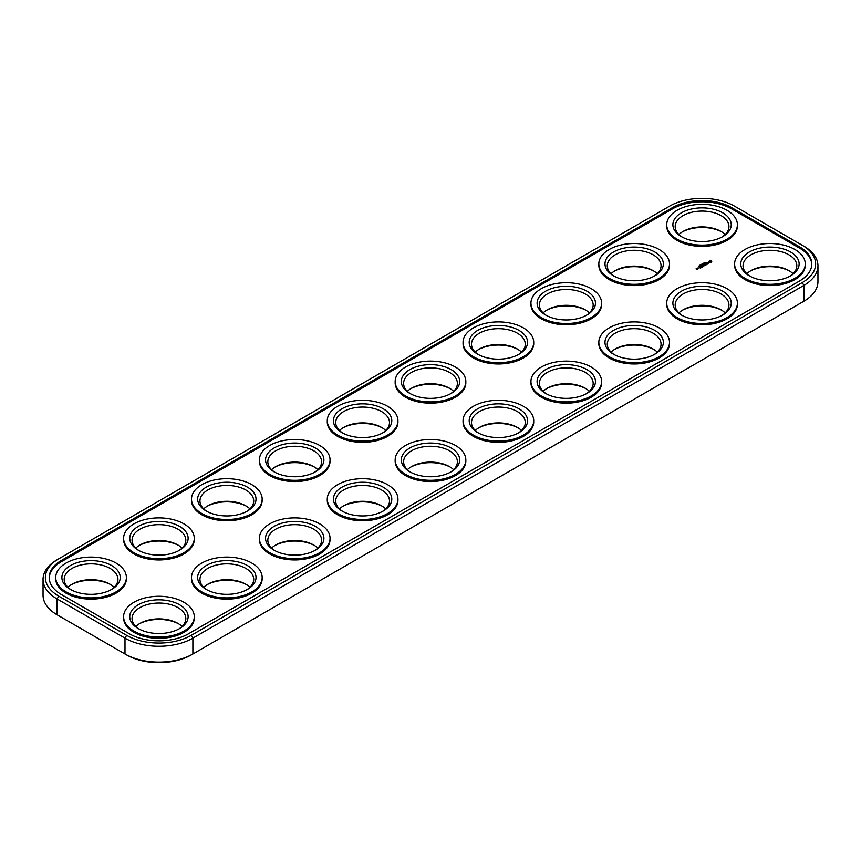 <?xml version="1.0" encoding="UTF-8"?>
<svg xmlns="http://www.w3.org/2000/svg" width="861" height="861" viewBox="0 0 861 861"><rect width="100%" height="100%" fill="white"/><g stroke="black" fill="none" stroke-linecap="round" stroke-linejoin="round"><path stroke-width="1.29" d="M669.74 206.07L58.742 558.821A45.698 26.39 0 0 0 58.742 596.135L126.632 635.332A45.698 26.39 0 0 0 191.26 635.332L802.258 282.58A45.698 26.39 0 0 0 802.258 245.267L734.368 206.07A45.698 26.39 0 0 0 669.74 206.07M58.742 558.821L57.106 559.768A48.001 27.713 0 0 0 43.05 579.367L43.05 595.199A48.001 27.713 0 0 0 57.106 614.797L124.996 653.994A48.001 27.713 0 0 0 192.886 653.994L803.894 301.232A48.001 27.713 0 0 0 817.95 281.633L817.95 265.801A48.001 27.713 0 0 0 803.894 246.203L802.258 245.267M43.05 579.367A48.001 27.713 0 0 0 57.106 598.965L124.996 638.152A48.001 27.713 0 0 0 192.886 638.152L803.894 285.4A48.001 27.713 0 0 0 817.95 265.801M802.258 302.179L803.894 301.232L802.258 302.179A45.698 26.39 0 0 0 802.301 302.157M126.632 635.332L124.996 638.152L124.996 653.994L126.632 654.93A45.698 26.39 0 0 0 191.26 654.93L192.886 653.994L191.26 654.93M546.487 388.72A29.188 16.854 180 0 1 558.724 384.824A29.188 16.854 180 0 1 586.072 388.72M478.598 427.917A29.188 16.854 180 0 1 490.835 424.021A29.188 16.854 180 0 1 518.182 427.917M478.598 349.523A29.188 16.854 180 0 1 490.835 345.627A29.188 16.854 180 0 1 518.182 349.523M410.708 388.72A29.188 16.854 180 0 1 422.945 384.824A29.188 16.854 180 0 1 450.292 388.72M614.377 271.129A29.188 16.854 180 0 1 626.614 267.244A29.188 16.854 180 0 1 653.962 271.129M682.267 231.932A29.188 16.854 180 0 1 694.504 228.047A29.188 16.854 180 0 1 721.852 231.932M682.267 310.326A29.188 16.854 180 0 1 694.504 306.441A29.188 16.854 180 0 1 721.852 310.326M614.377 349.523A29.188 16.854 180 0 1 626.614 345.627A29.188 16.854 180 0 1 653.962 349.523M546.487 310.326A29.188 16.854 180 0 1 558.724 306.441A29.188 16.854 180 0 1 586.072 310.326M342.818 427.917A29.188 16.854 180 0 1 355.055 424.021A29.188 16.854 180 0 1 382.402 427.917M750.157 271.129A29.188 16.854 180 0 1 762.394 267.244A29.188 16.854 180 0 1 789.731 271.129M410.708 467.114A29.188 16.854 180 0 1 422.945 463.218A29.188 16.854 180 0 1 450.292 467.114M342.818 506.3A29.188 16.854 180 0 1 355.055 502.415A29.188 16.854 180 0 1 382.402 506.3M274.928 545.497A29.188 16.854 180 0 1 287.165 541.612A29.188 16.854 180 0 1 314.513 545.497M274.928 467.114A29.188 16.854 180 0 1 287.165 463.218A29.188 16.854 180 0 1 314.513 467.114M207.038 506.3A29.188 16.854 180 0 1 219.275 502.415A29.188 16.854 180 0 1 246.623 506.3M139.148 545.497A29.188 16.854 180 0 1 151.385 541.612A29.188 16.854 180 0 1 178.733 545.497M71.269 584.694A29.188 16.854 180 0 1 83.495 580.809A29.188 16.854 180 0 1 110.843 584.694M207.038 584.694A29.188 16.854 180 0 1 219.275 580.809A29.188 16.854 180 0 1 246.623 584.694M139.148 623.891A29.188 16.854 180 0 1 151.385 619.995A29.188 16.854 180 0 1 178.733 623.891M799.546 246.827L731.656 207.63A41.855 24.173 0 0 0 672.452 207.63L61.454 560.393A41.855 24.173 0 0 0 49.195 577.483A41.855 24.173 0 0 0 61.454 594.574L129.344 633.771A41.855 24.173 0 0 0 188.548 633.771L799.546 281.009A41.855 24.173 0 0 0 811.805 263.918A41.855 24.173 0 0 0 799.546 246.827L799.546 248.086A41.855 24.173 0 0 1 811.794 264.542M543.151 391.303A26.885 15.52 180 0 1 547.273 388.246A26.885 15.52 180 0 1 559.316 384.232A26.885 15.52 180 0 1 585.286 388.246A26.885 15.52 180 0 1 589.398 391.303M475.272 430.5A26.885 15.52 180 0 1 479.383 427.443A26.885 15.52 180 0 1 491.427 423.429A26.885 15.52 180 0 1 517.396 427.443A26.885 15.52 180 0 1 521.508 430.5M475.272 352.106A26.885 15.52 180 0 1 479.383 349.049A26.885 15.52 180 0 1 491.427 345.035A26.885 15.52 180 0 1 517.396 349.049A26.885 15.52 180 0 1 521.508 352.106M407.382 391.303A26.885 15.52 180 0 1 411.493 388.246A26.885 15.52 180 0 1 423.547 384.232A26.885 15.52 180 0 1 449.507 388.246A26.885 15.52 180 0 1 453.618 391.303M611.041 273.723A26.885 15.52 180 0 1 615.163 270.666A26.885 15.52 180 0 1 627.206 266.641A26.885 15.52 180 0 1 653.176 270.666A26.885 15.52 180 0 1 657.287 273.723M678.931 234.526A26.885 15.52 180 0 1 683.042 231.469A26.885 15.52 180 0 1 695.096 227.444A26.885 15.52 180 0 1 721.066 231.469A26.885 15.52 180 0 1 725.177 234.526M678.931 312.909A26.885 15.52 180 0 1 683.042 309.852A26.885 15.52 180 0 1 695.096 305.838A26.885 15.52 180 0 1 721.066 309.852A26.885 15.52 180 0 1 725.177 312.909M611.041 352.106A26.885 15.52 180 0 1 615.163 349.049A26.885 15.52 180 0 1 627.206 345.035A26.885 15.52 180 0 1 653.176 349.049A26.885 15.52 180 0 1 657.287 352.106M543.151 312.909A26.885 15.52 180 0 1 547.273 309.852A26.885 15.52 180 0 1 559.316 305.838A26.885 15.52 180 0 1 585.286 309.852A26.885 15.52 180 0 1 589.398 312.909M339.492 430.5A26.885 15.52 180 0 1 343.604 427.443A26.885 15.52 180 0 1 355.658 423.429A26.885 15.52 180 0 1 381.617 427.443A26.885 15.52 180 0 1 385.728 430.5M746.821 273.723A26.885 15.52 180 0 1 750.932 270.666A26.885 15.52 180 0 1 762.986 266.641A26.885 15.52 180 0 1 788.956 270.666A26.885 15.52 180 0 1 793.067 273.723M407.382 469.697A26.885 15.52 180 0 1 411.493 466.64A26.885 15.52 180 0 1 423.547 462.626A26.885 15.52 180 0 1 449.507 466.64A26.885 15.52 180 0 1 453.618 469.697M339.492 508.894A26.885 15.52 180 0 1 343.604 505.837A26.885 15.52 180 0 1 355.658 501.812A26.885 15.52 180 0 1 381.617 505.837A26.885 15.52 180 0 1 385.728 508.894M271.602 548.091A26.885 15.52 180 0 1 275.714 545.035A26.885 15.52 180 0 1 287.768 541.009A26.885 15.52 180 0 1 313.727 545.035A26.885 15.52 180 0 1 317.849 548.091M271.602 469.697A26.885 15.52 180 0 1 275.714 466.64A26.885 15.52 180 0 1 287.768 462.626A26.885 15.52 180 0 1 313.727 466.64A26.885 15.52 180 0 1 317.849 469.697M203.713 508.894A26.885 15.52 180 0 1 207.824 505.837A26.885 15.52 180 0 1 219.878 501.812A26.885 15.52 180 0 1 245.837 505.837A26.885 15.52 180 0 1 249.959 508.894M135.823 548.091A26.885 15.52 180 0 1 139.934 545.035A26.885 15.52 180 0 1 151.988 541.009A26.885 15.52 180 0 1 177.958 545.035A26.885 15.52 180 0 1 182.069 548.091M67.933 587.277A26.885 15.52 180 0 1 72.044 584.221A26.885 15.52 180 0 1 84.098 580.206A26.885 15.52 180 0 1 110.068 584.221A26.885 15.52 180 0 1 114.179 587.277M203.713 587.277A26.885 15.52 180 0 1 207.824 584.221A26.885 15.52 180 0 1 219.878 580.206A26.885 15.52 180 0 1 245.837 584.221A26.885 15.52 180 0 1 249.959 587.277M135.823 626.474A26.885 15.52 180 0 1 139.934 623.418A26.885 15.52 180 0 1 151.988 619.403A26.885 15.52 180 0 1 177.958 623.418A26.885 15.52 180 0 1 182.069 626.474M731.656 207.63L731.656 208.889L799.546 248.086M731.656 208.889A41.855 24.173 0 0 0 672.452 208.889L61.454 561.652A41.855 24.173 0 0 0 49.206 578.108M546.487 393.886A26.885 15.52 180 0 1 539.395 383.382A26.885 15.52 180 0 1 559.316 368.4A26.885 15.52 180 0 1 593.164 383.382A26.885 15.52 180 0 1 586.072 393.886M478.598 433.083A26.885 15.52 180 0 1 471.505 422.579A26.885 15.52 180 0 1 491.427 407.587A26.885 15.52 180 0 1 525.275 422.579A26.885 15.52 180 0 1 518.182 433.083M478.598 354.7A26.885 15.52 180 0 1 471.505 344.196A26.885 15.52 180 0 1 491.427 329.203A26.885 15.52 180 0 1 525.275 344.196A26.885 15.52 180 0 1 518.182 354.7M410.708 393.886A26.885 15.52 180 0 1 403.615 383.382A26.885 15.52 180 0 1 423.547 368.4A26.885 15.52 180 0 1 457.385 383.382A26.885 15.52 180 0 1 450.292 393.886M614.377 276.306A26.885 15.52 180 0 1 607.285 265.801A26.885 15.52 180 0 1 627.206 250.809A26.885 15.52 180 0 1 661.054 265.801A26.885 15.52 180 0 1 653.962 276.306M682.267 237.109A26.885 15.52 180 0 1 675.175 226.604A26.885 15.52 180 0 1 695.096 211.612A26.885 15.52 180 0 1 728.944 226.604A26.885 15.52 180 0 1 721.852 237.109M682.267 315.503A26.885 15.52 180 0 1 675.175 304.998A26.885 15.52 180 0 1 695.096 290.006A26.885 15.52 180 0 1 728.944 304.998A26.885 15.52 180 0 1 721.852 315.503M614.377 354.7A26.885 15.52 180 0 1 607.285 344.196A26.885 15.52 180 0 1 627.206 329.203A26.885 15.52 180 0 1 661.054 344.196A26.885 15.52 180 0 1 653.962 354.7M546.487 315.503A26.885 15.52 180 0 1 539.395 304.998A26.885 15.52 180 0 1 559.316 290.006A26.885 15.52 180 0 1 593.164 304.998A26.885 15.52 180 0 1 586.072 315.503M342.818 433.083A26.885 15.52 180 0 1 335.725 422.579A26.885 15.52 180 0 1 355.658 407.587A26.885 15.52 180 0 1 389.495 422.579A26.885 15.52 180 0 1 382.402 433.083M750.157 276.306A26.885 15.52 180 0 1 743.065 265.801A26.885 15.52 180 0 1 762.986 250.809A26.885 15.52 180 0 1 796.823 265.801A26.885 15.52 180 0 1 789.731 276.306M410.708 472.28A26.885 15.52 180 0 1 403.615 461.776A26.885 15.52 180 0 1 423.547 446.784A26.885 15.52 180 0 1 457.385 461.776A26.885 15.52 180 0 1 450.292 472.28M342.818 511.477A26.885 15.52 180 0 1 335.725 500.973A26.885 15.52 180 0 1 355.658 485.981A26.885 15.52 180 0 1 389.495 500.973A26.885 15.52 180 0 1 382.402 511.477M274.928 550.674A26.885 15.52 180 0 1 267.836 540.17A26.885 15.52 180 0 1 287.768 525.178A26.885 15.52 180 0 1 321.605 540.17A26.885 15.52 180 0 1 314.513 550.674M274.928 472.28A26.885 15.52 180 0 1 267.836 461.776A26.885 15.52 180 0 1 287.768 446.784A26.885 15.52 180 0 1 321.605 461.776A26.885 15.52 180 0 1 314.513 472.28M207.038 511.477A26.885 15.52 180 0 1 199.946 500.973A26.885 15.52 180 0 1 219.878 485.981A26.885 15.52 180 0 1 253.715 500.973A26.885 15.52 180 0 1 246.623 511.477M139.148 550.674A26.885 15.52 180 0 1 132.056 540.17A26.885 15.52 180 0 1 151.988 525.178A26.885 15.52 180 0 1 185.825 540.17A26.885 15.52 180 0 1 178.733 550.674M71.269 589.871A26.885 15.52 180 0 1 64.177 579.367A26.885 15.52 180 0 1 84.098 564.375A26.885 15.52 180 0 1 117.935 579.367A26.885 15.52 180 0 1 110.843 589.871M207.038 589.871A26.885 15.52 180 0 1 199.946 579.367A26.885 15.52 180 0 1 219.878 564.375A26.885 15.52 180 0 1 253.715 579.367A26.885 15.52 180 0 1 246.623 589.871M139.148 629.068A26.885 15.52 180 0 1 132.056 618.564A26.885 15.52 180 0 1 151.988 603.572A26.885 15.52 180 0 1 185.825 618.564A26.885 15.52 180 0 1 178.733 629.068M737.393 224.721L737.393 225.98A35.333 20.395 180 0 1 702.059 246.375A35.333 20.395 180 0 1 666.726 225.98L666.726 224.721A35.333 20.395 180 0 1 692.911 205.026A35.333 20.395 180 0 1 737.393 224.721A35.333 20.395 180 0 1 702.059 245.127A35.333 20.395 180 0 1 666.726 224.721M669.503 263.918L669.503 265.177A35.333 20.395 180 0 1 634.17 285.572A35.333 20.395 180 0 1 598.836 265.177L598.836 263.918A35.333 20.395 180 0 1 625.021 244.212A35.333 20.395 180 0 1 669.503 263.918A35.333 20.395 180 0 1 634.17 284.313A35.333 20.395 180 0 1 598.836 263.918M601.613 303.115L601.613 304.374A35.333 20.395 180 0 1 566.28 324.769A35.333 20.395 180 0 1 530.946 304.374L530.946 303.115A35.333 20.395 180 0 1 557.132 283.409A35.333 20.395 180 0 1 601.613 303.115A35.333 20.395 180 0 1 566.28 323.51A35.333 20.395 180 0 1 530.946 303.115M533.723 342.312L533.723 343.561A35.333 20.395 180 0 1 498.39 363.966A35.333 20.395 180 0 1 463.057 343.561L463.057 342.312A35.333 20.395 180 0 1 489.242 322.606A35.333 20.395 180 0 1 533.723 342.312A35.333 20.395 180 0 1 498.39 362.707A35.333 20.395 180 0 1 463.057 342.312M465.833 381.509L465.833 382.758A35.333 20.395 180 0 1 430.5 403.163A35.333 20.395 180 0 1 395.167 382.758L395.167 381.509A35.333 20.395 180 0 1 421.352 361.803A35.333 20.395 180 0 1 465.833 381.509A35.333 20.395 180 0 1 430.5 401.904A35.333 20.395 180 0 1 395.167 381.509M704.589 262.594L705.546 262.648L704.578 262.551M704.276 263.089L703.222 263.24L704.266 263.412M702.576 264.069L703.297 263.993L702.619 263.595L702.554 264.316M702.049 263.918L702.737 264.316L702.049 264.026M701.963 264.661L701.371 264.316L701.963 264.757M700.359 264.984L701.252 265.091L700.456 265.091M700.036 265.08L700.628 265.425L700.036 265.166M699.444 265.425L700.025 265.769L699.444 265.511M698.745 266.157L699.53 266.135L698.755 266.071M397.943 420.706L397.943 421.955A35.333 20.395 180 0 1 362.61 442.35A35.333 20.395 180 0 1 327.277 421.955L327.277 420.706A35.333 20.395 180 0 1 353.462 401A35.333 20.395 180 0 1 397.943 420.706A35.333 20.395 180 0 1 362.61 441.101A35.333 20.395 180 0 1 327.277 420.706M330.054 459.892L330.054 461.152A35.333 20.395 180 0 1 294.72 481.547A35.333 20.395 180 0 1 259.387 461.152L259.387 459.892A35.333 20.395 180 0 1 285.572 440.197A35.333 20.395 180 0 1 330.054 459.892A35.333 20.395 180 0 1 294.72 480.298A35.333 20.395 180 0 1 259.387 459.892M262.164 499.089L262.164 500.349A35.333 20.395 180 0 1 226.83 520.744A35.333 20.395 180 0 1 191.497 500.349L191.497 499.089A35.333 20.395 180 0 1 217.693 479.383A35.333 20.395 180 0 1 262.164 499.089A35.333 20.395 180 0 1 226.83 519.495A35.333 20.395 180 0 1 191.497 499.089M194.274 538.286L194.274 539.546A35.333 20.395 180 0 1 158.941 559.941A35.333 20.395 180 0 1 123.607 539.546L123.607 538.286A35.333 20.395 180 0 1 149.803 518.58A35.333 20.395 180 0 1 194.274 538.286A35.333 20.395 180 0 1 158.941 558.681A35.333 20.395 180 0 1 123.607 538.286M126.384 577.483L126.384 578.732A35.333 20.395 180 0 1 91.051 599.138A35.333 20.395 180 0 1 55.728 578.732L55.728 577.483A35.333 20.395 180 0 1 81.913 557.777A35.333 20.395 180 0 1 126.384 577.483A35.333 20.395 180 0 1 91.051 597.878A35.333 20.395 180 0 1 55.728 577.483M711.724 261.712L710.982 262.723L708.463 262.164L709.421 260.711L711.552 260.937L711.778 261.948M707.064 263.272L708.754 263.165L707.01 263.434L706.72 262.863L707.57 262.573L707.064 263.423M705.826 263.477L707.645 263.961L706.483 264.628L705.826 263.67M704.933 263.983L706.268 264.747L705.277 265.328L706.02 264.801L705.525 264.51L703.943 264.564L704.933 264.176M703.469 265.403L704.976 265.5L703.652 264.736L704.502 265.414L703.233 265.263L703.491 266.006L702.307 265.414L703.803 266.275L703.469 265.403L703.717 266.275M703.286 266.469L701.801 266.566L702.382 266.135L701.801 265.705L703.286 266.566M700.714 266.426L702.038 267.19L700.714 266.619M701.521 267.491L700.52 268.062L701.274 267.545L700.025 267.588L700.111 266.867L699.197 267.297L700.187 266.727L701.521 267.588M698.615 268.503L697.787 268.019L699.1 268.126L698.615 268.503M697.636 268.201L698.303 268.589L697.636 268.395M697.162 268.772L697.087 269.385L696.032 268.869L697.162 268.966M805.272 263.918L805.272 265.177A35.333 20.395 180 0 1 769.949 285.572A35.333 20.395 180 0 1 734.616 265.177L734.616 263.918A35.333 20.395 180 0 1 760.801 244.212A35.333 20.395 180 0 1 805.272 263.918A35.333 20.395 180 0 1 769.949 284.313A35.333 20.395 180 0 1 734.616 263.918M737.393 303.115L737.393 304.374A35.333 20.395 180 0 1 702.059 324.769A35.333 20.395 180 0 1 666.726 304.374L666.726 303.115A35.333 20.395 180 0 1 692.911 283.409A35.333 20.395 180 0 1 737.393 303.115A35.333 20.395 180 0 1 702.059 323.51A35.333 20.395 180 0 1 666.726 303.115M669.503 342.312L669.503 343.561A35.333 20.395 180 0 1 634.17 363.966A35.333 20.395 180 0 1 598.836 343.561L598.836 342.312A35.333 20.395 180 0 1 625.021 322.606A35.333 20.395 180 0 1 669.503 342.312A35.333 20.395 180 0 1 634.17 362.707A35.333 20.395 180 0 1 598.836 342.312M601.613 381.509L601.613 382.758A35.333 20.395 180 0 1 566.28 403.163A35.333 20.395 180 0 1 530.946 382.758L530.946 381.509A35.333 20.395 180 0 1 557.132 361.803A35.333 20.395 180 0 1 601.613 381.509A35.333 20.395 180 0 1 566.28 401.904A35.333 20.395 180 0 1 530.946 381.509M533.723 420.706L533.723 421.955A35.333 20.395 180 0 1 498.39 442.35A35.333 20.395 180 0 1 463.057 421.955L463.057 420.706A35.333 20.395 180 0 1 489.242 401A35.333 20.395 180 0 1 533.723 420.706A35.333 20.395 180 0 1 498.39 441.101A35.333 20.395 180 0 1 463.057 420.706M465.833 459.892L465.833 461.152A35.333 20.395 180 0 1 430.5 481.547A35.333 20.395 180 0 1 395.167 461.152L395.167 459.892A35.333 20.395 180 0 1 421.352 440.197A35.333 20.395 180 0 1 465.833 459.892A35.333 20.395 180 0 1 430.5 480.298A35.333 20.395 180 0 1 395.167 459.892M397.943 499.089L397.943 500.349A35.333 20.395 180 0 1 362.61 520.744A35.333 20.395 180 0 1 327.277 500.349L327.277 499.089A35.333 20.395 180 0 1 353.462 479.383A35.333 20.395 180 0 1 397.943 499.089A35.333 20.395 180 0 1 362.61 519.495A35.333 20.395 180 0 1 327.277 499.089M330.054 538.286L330.054 539.546A35.333 20.395 180 0 1 294.72 559.941A35.333 20.395 180 0 1 259.387 539.546L259.387 538.286A35.333 20.395 180 0 1 285.572 518.58A35.333 20.395 180 0 1 330.054 538.286A35.333 20.395 180 0 1 294.72 558.681A35.333 20.395 180 0 1 259.387 538.286M262.164 577.483L262.164 578.732A35.333 20.395 180 0 1 226.83 599.138A35.333 20.395 180 0 1 191.497 578.732L191.497 577.483A35.333 20.395 180 0 1 217.693 557.777A35.333 20.395 180 0 1 262.164 577.483A35.333 20.395 180 0 1 226.83 597.878A35.333 20.395 180 0 1 191.497 577.483M194.274 616.68L194.274 617.929A35.333 20.395 180 0 1 158.941 638.335A35.333 20.395 180 0 1 123.607 617.929L123.607 616.68A35.333 20.395 180 0 1 149.803 596.974A35.333 20.395 180 0 1 194.274 616.68A35.333 20.395 180 0 1 158.941 637.075A35.333 20.395 180 0 1 123.607 616.68M558.724 365.225A29.188 16.854 180 0 1 591.55 373.082A29.188 16.854 180 0 1 586.911 393.423A29.188 16.854 180 0 1 545.637 393.423A29.188 16.854 180 0 1 558.724 365.225M490.835 404.422A29.188 16.854 180 0 1 523.66 412.279A29.188 16.854 180 0 1 519.032 432.62A29.188 16.854 180 0 1 477.747 432.62A29.188 16.854 180 0 1 490.835 404.422M490.835 326.028A29.188 16.854 180 0 1 523.66 333.885A29.188 16.854 180 0 1 519.032 354.226A29.188 16.854 180 0 1 477.747 354.226A29.188 16.854 180 0 1 490.835 326.028M422.945 365.225A29.188 16.854 180 0 1 455.781 373.082A29.188 16.854 180 0 1 451.142 393.423A29.188 16.854 180 0 1 409.858 393.423A29.188 16.854 180 0 1 422.945 365.225M626.614 247.645A29.188 16.854 180 0 1 659.44 255.491A29.188 16.854 180 0 1 654.801 275.832A29.188 16.854 180 0 1 613.527 275.832A29.188 16.854 180 0 1 626.614 247.645M694.504 208.448A29.188 16.854 180 0 1 727.33 216.294A29.188 16.854 180 0 1 722.691 236.635A29.188 16.854 180 0 1 681.417 236.635A29.188 16.854 180 0 1 694.504 208.448M694.504 286.842A29.188 16.854 180 0 1 727.33 294.688A29.188 16.854 180 0 1 722.691 315.029A29.188 16.854 180 0 1 681.417 315.029A29.188 16.854 180 0 1 694.504 286.842M626.614 326.028A29.188 16.854 180 0 1 659.44 333.885A29.188 16.854 180 0 1 654.801 354.226A29.188 16.854 180 0 1 613.527 354.226A29.188 16.854 180 0 1 626.614 326.028M558.724 286.842A29.188 16.854 180 0 1 591.55 294.688A29.188 16.854 180 0 1 586.911 315.029A29.188 16.854 180 0 1 545.637 315.029A29.188 16.854 180 0 1 558.724 286.842M355.055 404.422A29.188 16.854 180 0 1 387.891 412.279A29.188 16.854 180 0 1 383.253 432.62A29.188 16.854 180 0 1 341.968 432.62A29.188 16.854 180 0 1 355.055 404.422M762.394 247.645A29.188 16.854 180 0 1 795.22 255.491A29.188 16.854 180 0 1 790.581 275.832A29.188 16.854 180 0 1 749.307 275.832A29.188 16.854 180 0 1 762.394 247.645M422.945 443.619A29.188 16.854 180 0 1 455.781 451.476A29.188 16.854 180 0 1 451.142 471.806A29.188 16.854 180 0 1 409.858 471.806A29.188 16.854 180 0 1 422.945 443.619M355.055 482.817A29.188 16.854 180 0 1 387.891 490.662A29.188 16.854 180 0 1 383.253 511.003A29.188 16.854 180 0 1 341.968 511.003A29.188 16.854 180 0 1 355.055 482.817M287.165 522.014A29.188 16.854 180 0 1 320.001 529.859A29.188 16.854 180 0 1 315.363 550.201A29.188 16.854 180 0 1 274.089 550.201A29.188 16.854 180 0 1 287.165 522.014M287.165 443.619A29.188 16.854 180 0 1 320.001 451.476A29.188 16.854 180 0 1 315.363 471.806A29.188 16.854 180 0 1 274.089 471.806A29.188 16.854 180 0 1 287.165 443.619M219.275 482.817A29.188 16.854 180 0 1 252.112 490.662A29.188 16.854 180 0 1 247.473 511.003A29.188 16.854 180 0 1 206.199 511.003A29.188 16.854 180 0 1 219.275 482.817M151.385 522.014A29.188 16.854 180 0 1 184.222 529.859A29.188 16.854 180 0 1 179.583 550.201A29.188 16.854 180 0 1 138.309 550.201A29.188 16.854 180 0 1 151.385 522.014M83.495 561.211A29.188 16.854 180 0 1 116.332 569.056A29.188 16.854 180 0 1 111.693 589.398A29.188 16.854 180 0 1 70.419 589.398A29.188 16.854 180 0 1 83.495 561.211M219.275 561.211A29.188 16.854 180 0 1 252.112 569.056A29.188 16.854 180 0 1 247.473 589.398A29.188 16.854 180 0 1 206.199 589.398A29.188 16.854 180 0 1 219.275 561.211M151.385 600.397A29.188 16.854 180 0 1 184.222 608.253A29.188 16.854 180 0 1 179.583 628.595A29.188 16.854 180 0 1 138.309 628.595A29.188 16.854 180 0 1 151.385 600.397M710.207 261.174L709.335 261.507L709.539 262.411L711.143 262.024L709.798 260.808M700.553 265.048L701.134 265.091L700.553 265.156M710.863 262.411L711.143 261.712M698.852 268.363L698.034 268.062L698.852 268.169M697.324 269.245L696.764 269.095L697.324 269.052M57.106 614.797L57.106 598.965L58.742 596.135M803.894 301.232L803.894 285.4L802.258 282.58M192.886 653.994L192.886 638.152L191.26 635.332M672.452 207.63L672.452 208.889M61.454 560.393L61.454 561.652"/></g></svg>
